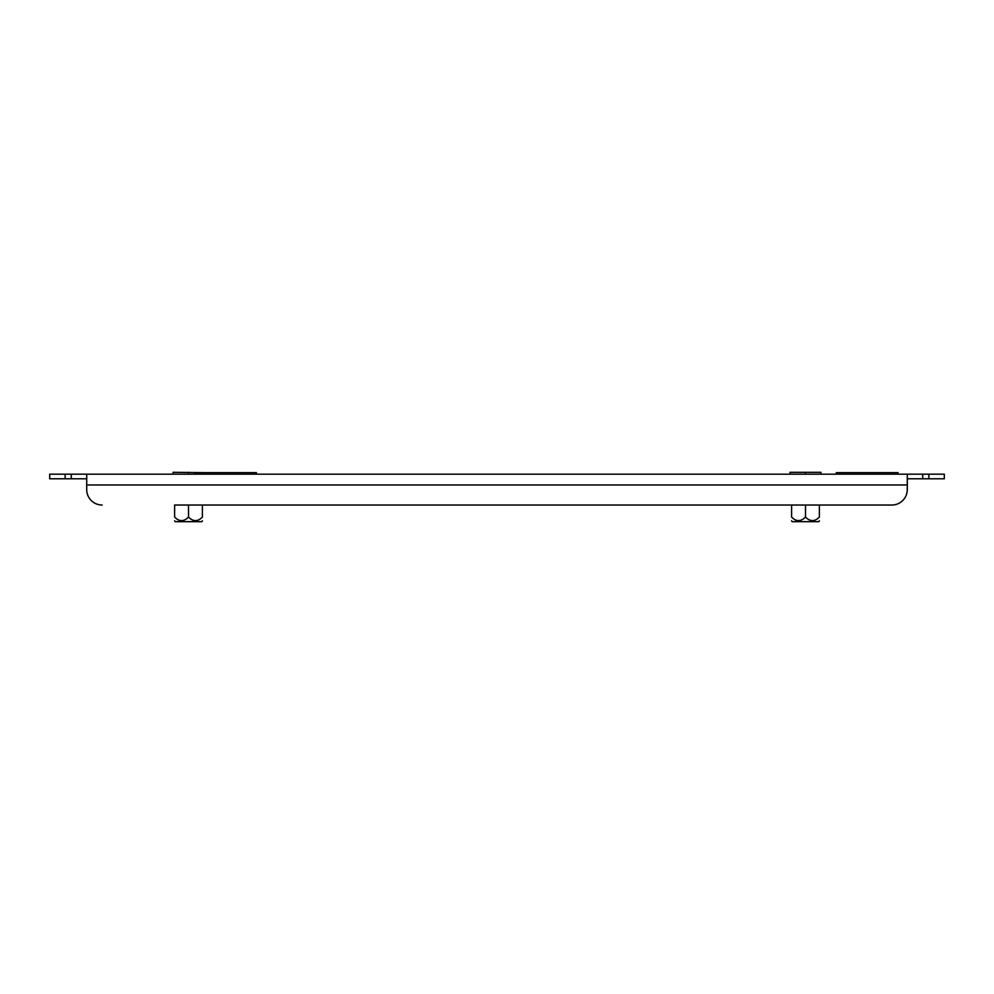 <?xml version="1.0" encoding="UTF-8"?>
<svg xmlns="http://www.w3.org/2000/svg" width="994" height="994" viewBox="0 0 994 994"><rect width="100%" height="100%" fill="white"/><g stroke="black" fill="none" stroke-linecap="round" stroke-linejoin="round"><path stroke-width="1.49" d="M86.714 478.797L49.7 478.797L49.7 474.175L65.119 474.175L65.119 478.797M928.881 478.797L928.881 474.175L944.3 474.175L944.3 478.797L907.286 478.797M71.295 478.797L71.295 474.175L65.119 474.175M71.295 474.175L922.705 474.175L922.705 478.797M928.881 474.175L922.705 474.175M907.286 474.175L907.286 484.973L86.714 484.973L86.714 489.595L86.714 474.175M188.512 505.027L188.512 517.054C183.878 521.8 179.243 521.8 174.633 517.054C174.633 521.8 174.633 521.8 174.633 517.054C174.633 521.8 174.633 521.8 174.633 517.054L174.633 505.027L891.854 505.027L819.367 505.027L819.367 517.054C819.367 521.8 819.367 521.8 819.367 517.054C819.367 521.8 819.367 521.8 819.367 517.054C814.745 521.8 810.122 521.8 805.488 517.054L805.488 505.027M805.488 517.054C800.841 521.8 796.219 521.8 791.597 517.054C791.597 521.8 791.597 521.8 791.597 517.054C791.597 521.8 791.597 521.8 791.597 517.054L791.597 505.027L202.403 505.027L202.403 517.054C202.403 521.8 202.403 521.8 202.403 517.054C202.403 521.8 202.403 521.8 202.403 517.054C197.781 521.8 193.147 521.8 188.512 517.054M907.286 484.973L907.286 489.595A15.419 15.419 0 0 1 891.854 505.027M86.714 489.595A15.419 15.419 0 0 0 102.146 505.027M836.327 474.175L836.327 472.635L898.029 472.635L898.029 474.175M194.687 474.175L194.687 472.635L256.377 472.635L256.377 474.175M202.403 520.769L201.869 521.676L175.155 521.676L174.633 520.769M178.721 520.111L177.814 519.613M203.944 472.635L173.093 472.324L173.093 474.175M188.512 474.175L188.512 472.324M819.367 520.769L818.845 521.676L792.131 521.676L791.597 520.769M795.697 520.111L794.778 519.613M820.907 474.175L820.907 472.324L790.056 472.324L790.056 474.175M805.488 474.175L805.488 472.324"/></g></svg>
